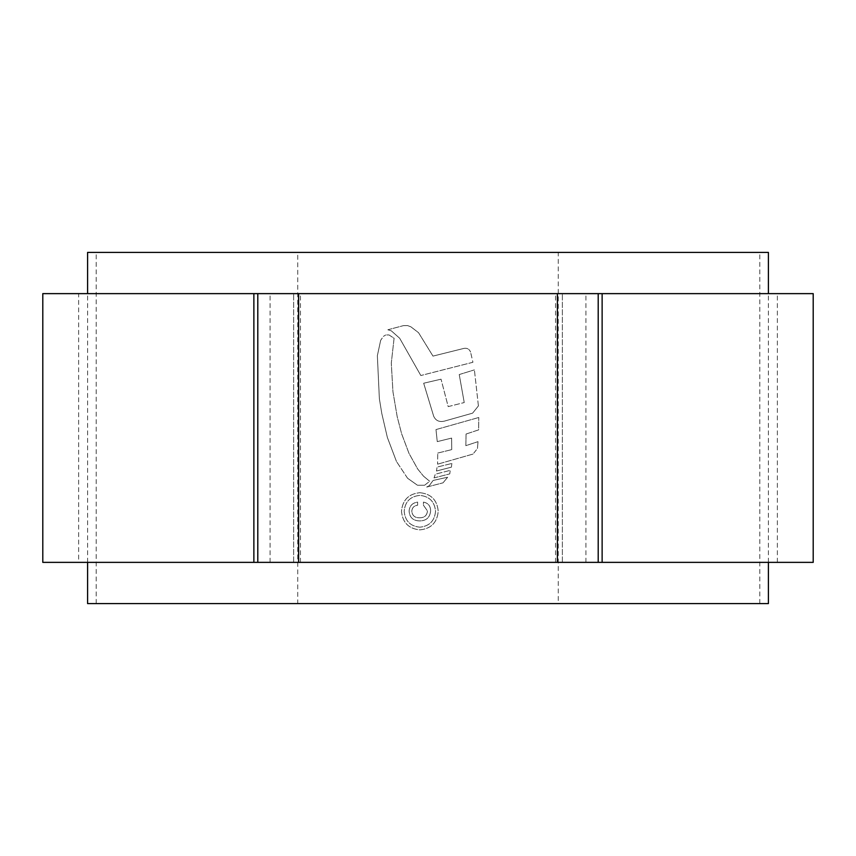 <?xml version="1.0" encoding="UTF-8"?>
<svg xmlns="http://www.w3.org/2000/svg" width="856" height="856" viewBox="0 0 856 856"><rect width="100%" height="100%" fill="white"/><g stroke="black" fill="none" stroke-linecap="round" stroke-linejoin="round"><path stroke-width="0.64" stroke-dasharray="4.28 3.21" d="M768.41 562.371L768.41 293.629M87.59 562.371L87.59 293.629M87.59 603.576L297.728 603.576L297.728 252.424L96.182 252.424L768.41 252.424M87.59 252.424L297.728 252.424M297.728 603.576L759.818 603.576L558.273 603.576L558.273 252.424M759.818 603.576L759.818 252.424M96.182 603.576L96.182 252.424M558.273 603.576L768.41 603.576M78.634 562.371L777.366 562.371L78.634 562.371L78.634 293.629L777.366 293.629L78.634 293.629M777.366 562.371L777.366 293.629M42.8 562.371L813.2 562.371M42.8 293.629L813.2 293.629M389.009 334.953L394.092 338.248L391.288 363.137L392.947 391.727L397.227 416.84L401.614 433.725L408.965 453.305L417.664 468.97L423.527 476.182L417.664 468.97L408.965 453.305L401.614 433.725L397.227 416.84L392.947 391.727L391.288 363.137L394.092 338.248L389.009 334.953L385.756 334.953L389.009 334.953M383.424 336.365L385.756 334.953L383.424 336.365L380.674 340.292L383.424 336.365M380.674 340.292L377.357 355.7L379.369 398.703L381.787 413.459L387.361 437.437L396.467 461.48L387.361 437.437L381.787 413.459L379.369 398.703L377.357 355.7L380.674 340.292M407.574 478.247L396.467 461.48L407.574 478.247L417.482 485.256L407.574 478.247M424.576 485.256L417.482 485.256L424.576 485.256L429.68 481.286L424.576 485.256M429.68 481.286L423.527 476.182L429.68 481.286M433.115 480.451L447.667 477.209L443.023 482.838L447.667 477.209L433.115 480.451L429.487 485.373L426.684 487.075L443.023 482.838L426.684 487.075L429.487 485.373L433.115 480.451M434.046 477.916L449.742 473.892L450.277 470.34L449.742 473.892L434.046 477.916L435.308 474.192L450.277 470.34L435.308 474.192L434.046 477.916M436.474 471.014L451.401 467.162L451.861 463.46L451.401 467.162L436.474 471.014L437.095 467.076L451.861 463.46L437.095 467.076L436.474 471.014M466.071 434.035L478.643 429.873L478.782 417.493L478.643 429.873L466.071 434.035L465.835 445.676L478.023 441.643L465.835 445.676L466.071 434.035M435.982 429.584L478.782 417.493L435.982 429.584L437.255 441.621L435.982 429.584M437.255 441.621L451.636 438.09L451.733 449.625L451.636 438.09L437.255 441.621M437.748 453.059L451.733 449.625L437.748 453.059L437.587 464.187L437.748 453.059M473.004 454.076L437.587 464.187L473.004 454.076L477.445 448.523L473.004 454.076M477.445 448.523L478.023 441.643L477.445 448.523M478.408 405.926L474.395 369.878L478.408 405.926L472.598 413.159L444.36 421.131C439.256 422.297 435.683 420.649 433.66 416.187L423.677 383.231L441.043 379.187L423.677 383.231L433.66 416.187C435.672 420.649 439.235 422.297 444.36 421.131L472.598 413.159L478.408 405.926M459.233 374.554L474.395 369.878L459.233 374.554L464.23 402.545L459.233 374.554M448.191 406.611L464.23 402.545L448.191 406.611L441.043 379.187L448.191 406.611M472.929 362.281L420.831 375.527L472.929 362.281L470.565 352.051L472.929 362.281M463.824 348.424C467.076 347.825 469.323 349.034 470.565 352.051C469.334 349.045 467.076 347.836 463.824 348.424L432.986 356.107L463.824 348.424M432.986 356.107L418.541 332.684L410.891 326.821L418.541 332.684L432.986 356.107M407.584 325.58L410.891 326.821L407.584 325.58L403.358 325.655L407.584 325.58M387.854 329.774L403.358 325.655L387.854 329.774L391.331 330.844L399.677 338.248L420.831 375.527L399.677 338.248L391.331 330.844L387.854 329.774M419.868 492.703C431.071 493.826 437.191 500.022 438.219 511.267C437.202 522.545 431.082 528.74 419.868 529.875C408.665 528.74 402.545 522.545 401.485 511.267C402.534 500.032 408.654 493.837 419.868 492.703C408.676 493.816 402.545 500.011 401.485 511.267C402.523 522.524 408.644 528.719 419.868 529.875C431.082 528.74 437.202 522.535 438.219 511.267C437.191 500.011 431.071 493.826 419.868 492.703M257.795 562.371L257.795 293.629M598.205 562.371L598.205 293.629M562.371 562.371L562.371 293.629L562.371 562.371M293.629 562.371L293.629 293.629L293.629 562.371M419.857 527.189C410.291 526.226 405.059 520.93 404.182 511.267C405.049 501.67 410.281 496.373 419.857 495.389C429.434 496.373 434.655 501.68 435.533 511.3C434.666 520.876 429.434 526.173 419.857 527.189C429.412 526.205 434.634 520.908 435.533 511.3C434.677 501.702 429.445 496.394 419.857 495.389C410.291 496.352 405.059 501.648 404.182 511.267C405.059 520.908 410.281 526.215 419.857 527.189M430.6 511.064C429.926 517.527 426.267 520.812 419.622 520.919C413.127 520.78 409.617 517.505 409.104 511.096C409.532 505.885 412.367 502.889 417.61 502.108L417.61 505.243C414.004 505.714 412.068 507.726 411.79 511.289C412.335 515.697 414.925 517.859 419.558 517.784C424.33 517.859 426.962 515.58 427.465 510.946L423.442 505.243L423.442 502.108C428.225 503.028 430.622 506.014 430.6 511.064C430.643 506.035 428.246 503.05 423.442 502.108L423.442 505.243L427.465 510.946C426.994 515.569 424.351 517.837 419.558 517.784C414.967 517.891 412.378 515.729 411.79 511.289C412.057 507.736 414.004 505.714 417.61 505.243L417.61 502.108C412.378 502.879 409.543 505.875 409.104 511.096C409.585 517.463 413.095 520.737 419.622 520.919C426.245 520.833 429.905 517.548 430.6 511.064M270.068 562.371L270.068 293.629M555.565 562.371L555.565 293.629M300.435 562.371L300.435 293.629M585.932 562.371L585.932 293.629"/><path stroke-width="1.28" d="M768.41 562.371L768.41 603.576L87.59 603.576L87.59 562.371M768.41 293.629L768.41 252.424L87.59 252.424L87.59 293.629M813.2 562.371L42.8 562.371L42.8 293.629L813.2 293.629L813.2 562.371M598.205 562.371L598.205 293.629M257.795 562.371L257.795 293.629M602.132 562.371L602.132 293.629M253.868 562.371L253.868 293.629M557.384 562.371L557.384 293.629M298.616 562.371L298.616 293.629"/></g></svg>
